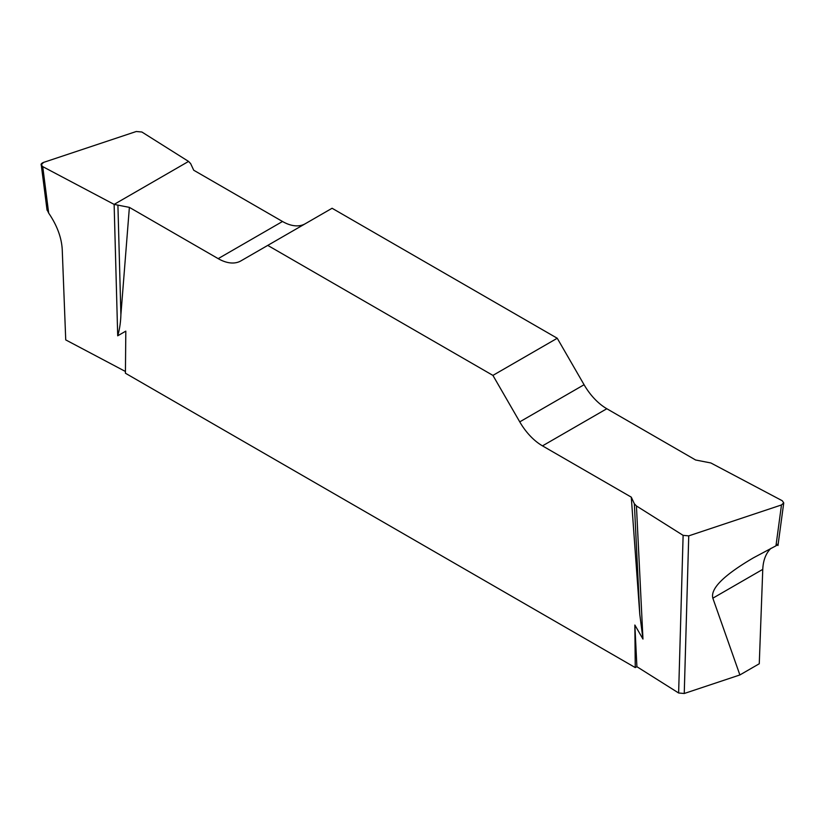 <?xml version="1.0" encoding="UTF-8"?>
<svg xmlns="http://www.w3.org/2000/svg" width="825" height="825" viewBox="0 0 825 825"><rect width="100%" height="100%" fill="white"/><g stroke="black" fill="none" stroke-linecap="round" stroke-linejoin="round"><path stroke-width="1.24" d="M770.942 548.347C765.899 553.235 763.177 560.247 762.764 569.363L759.268 663.754L739.881 674.953L684.245 693.495L678.624 692.99L636.9 666.703L635.25 667.569L125.421 373.23L125.812 331.134L117.707 335.806L114.128 204.394L129.381 207.374L218.182 258.637A45.488 26.266 -120 0 0 240.921 260.886L332.083 208.261L557.246 338.25L492.917 375.396L519.75 421.864A45.488 26.266 -120 0 0 542.489 445.871L631.28 497.145L634.353 503.755L636.436 505.952L683.121 535.363L688.741 535.868L781.481 504.952L783.74 502.889L782.265 500.744L710.872 462.969L695.619 459.999L606.818 408.736A45.488 26.266 60 0 1 584.079 384.728L557.246 338.25M125.431 371.477L65.732 339.9L62.236 249.542C61.566 237.559 57.049 225.411 48.675 213.097L47.004 209.55M762.764 569.363L712.841 598.187L739.881 674.953M712.841 598.187C710.304 588.627 723.834 575.18 753.421 557.834L775.964 545.82L781.481 504.952M305.157 223.802A45.488 26.266 60 0 1 282.511 221.492L193.72 170.228L190.647 163.608L188.564 161.422L141.879 132.01L136.259 131.505L43.519 162.422L41.26 164.876L42.735 166.629L114.128 204.394M635.25 667.569L634.858 625.03L642.964 639.055L639.777 614.316L631.28 497.145M492.917 375.396L267.754 245.396M129.381 207.374L120.893 314.748C120.646 322.451 119.584 329.464 117.707 335.806M636.436 505.952L642.964 639.055M636.9 666.703L634.858 625.03M117.923 205.6L120.893 314.748M634.353 503.755L639.777 614.316M776.325 544.717C778.821 543.768 778.697 544.139 775.964 545.82M42.735 166.629C40.301 165.052 40.569 163.649 43.529 162.412L136.249 131.505L141.879 132.01L188.564 161.422L114.128 204.394L42.735 166.629L48.675 213.097M688.741 535.868L684.245 693.495M218.182 258.637L282.511 221.492M519.75 421.864L584.079 384.728M606.818 408.736L542.489 445.871M678.624 692.99L683.121 535.363M41.281 165.041L47.056 210.189M783.719 503.054L777.975 545.521"/></g></svg>
